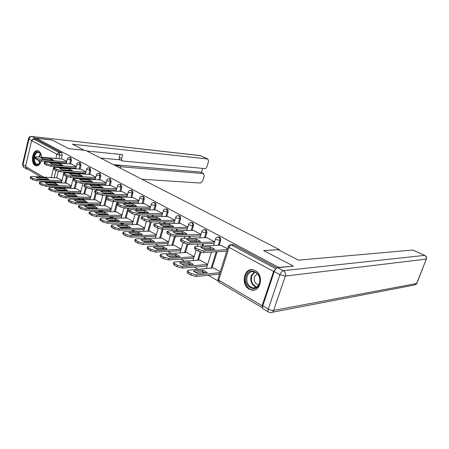 <?xml version="1.0" encoding="UTF-8"?>
<svg xmlns="http://www.w3.org/2000/svg" width="449" height="449" viewBox="0 0 449 449"><rect width="100%" height="100%" fill="white"/><g stroke="black" fill="none" stroke-linecap="round" stroke-linejoin="round"><path stroke-width="0.67" d="M70.555 163.986L71.492 160.242L70.774 157.672L70.336 157.571M80.017 169.15L80.983 165.35L80.248 162.734L79.776 162.628M89.755 174.465L90.754 170.609L89.996 167.948L89.497 167.836M99.785 179.942L100.812 176.019L100.032 173.314L99.498 173.202M110.112 185.583L111.172 181.592L110.37 178.842L109.797 178.724M120.753 191.397L121.853 187.34L121.017 184.539L120.411 184.416M131.72 197.392L132.859 193.261C133.117 191.948 132.831 190.999 132 190.41L131.349 190.281M143.035 203.577L144.213 199.367C144.483 198.043 144.185 197.072 143.326 196.466L142.625 196.331M154.709 209.958L155.932 205.676C156.207 204.323 155.904 203.341 155.017 202.718L154.26 202.578M166.759 216.547L168.027 212.181C168.313 210.817 167.999 209.806 167.084 209.167L166.27 209.026M179.207 223.361L180.526 218.904C180.818 217.518 180.492 216.491 179.549 215.834L178.668 215.688M192.071 230.399L193.44 225.853C193.744 224.444 193.407 223.4 192.43 222.721L191.476 222.575M205.373 237.684L206.798 233.042C207.112 231.611 206.764 230.545 205.754 229.843L204.716 229.697M219.134 245.221L220.616 240.479C220.947 239.025 220.582 237.936 219.533 237.212L218.41 237.072M249.201 289.167L251.844 290.099C260.852 291.99 263.956 274.749 255.313 270.573L252.939 269.742C243.88 267.767 240.653 284.784 249.201 289.167M41.532 157.245C41.308 154.203 40.348 152.144 38.648 151.072L37.868 150.769C32.637 149.197 30.167 163.043 35.202 165.529L36.077 165.872C38.356 166.119 40.045 164.497 41.14 161.006L39.955 163.425C36.936 167.763 32.311 162.224 33.916 156.308C36.032 151.032 38.395 150.471 41.005 154.619L41.465 156.409M54.481 184.505L54.907 184.758M58.533 186.896L60.211 187.884M63.853 190.034L64.37 190.337M68.029 192.498L69.836 193.564M73.507 195.73L74.119 196.09M77.806 198.267L79.748 199.412M83.452 201.595L84.159 202.016M87.881 204.205L89.963 205.434M93.695 207.64L94.509 208.117M98.264 210.334L100.492 211.647M104.258 213.87L105.184 214.414M108.967 216.648L111.352 218.057M115.152 220.296L116.196 220.914M120.012 223.164L122.566 224.668M126.399 226.93L127.567 227.621M131.411 229.888L134.139 231.499M138.006 233.777L139.308 234.546M143.18 236.831L146.099 238.554M149.994 240.849L151.436 241.702M155.343 244.009L158.458 245.844M162.386 248.162L163.98 249.1M167.92 251.423L171.243 253.388M175.2 255.722L176.951 256.755M180.925 259.101L184.472 261.189M188.462 263.546L190.382 264.68M194.383 267.037L198.166 269.271M202.19 271.645L204.289 272.88M208.325 275.265L217.967 280.951M40.938 176.968L26.323 168.336L25.548 166.506L31.632 140.588L33.703 138.921L36.229 139.201L61.569 152.75L62.259 155.281L61.35 158.963M60.458 162.589L60.318 163.161M59.375 166.961L59.217 167.612M58.286 171.378L56.681 177.894M55.715 181.794L53.134 181.856L52.892 182.479M293.096 265.943L263.692 250.576L279.306 249.582L85.641 150.404L68.731 148.67L52.241 140.054L36.448 138.281L278.666 267.391L293.029 266.139M36.229 139.201L36.448 138.281M275.871 268.861L273.587 271.46L262.093 305.702L262.513 307.812M227.52 248.791L220.526 245.154M220.279 271.707L213.404 267.907M214.656 241.798L206.708 237.639M207.634 264.41L199.822 260.066M200.961 234.356L193.351 230.376M194.17 256.643L186.689 252.49M187.721 227.155L180.436 223.349M181.149 249.133L173.982 245.154M174.914 220.195L167.943 216.553M168.555 241.865L161.691 238.06M162.527 213.46L155.848 209.975M156.359 234.833L149.786 231.19M150.533 206.938L144.135 203.605M144.556 228.025L138.253 224.534M138.909 200.619L132.781 197.425M133.117 221.424L127.078 218.085M127.651 194.501L121.774 191.442M122.027 215.032L116.24 211.827M116.734 188.563L111.099 185.633M111.273 208.824L105.723 205.76M106.144 182.805L100.739 179.998M100.84 202.808L95.514 199.872M95.867 177.22L90.681 174.532M90.715 196.965L85.602 194.148M85.882 171.793L80.91 169.217M80.876 191.291L75.976 188.591M76.19 166.523L71.419 164.053M71.324 185.779L66.615 183.192M69.612 167.73L69.455 168.369M68.467 172.304L68.287 173.028M67.356 176.743L65.75 183.147M64.74 187.182L63.814 187.244L63.466 188.03M79.03 173.022L78.85 173.735M77.812 177.815L77.604 178.618M76.695 182.204L75.078 188.552M88.717 178.478L88.515 179.269M87.42 183.501L87.19 184.393M86.331 187.727L84.676 194.114M98.69 184.101L98.46 184.977M97.31 189.371L97.046 190.359M96.26 193.356L94.559 199.844M108.955 189.899L108.697 190.87M108.136 192.98L108.052 193.289M107.479 195.438L107.188 196.533M106.492 199.154L104.735 205.737M119.535 195.882L119.243 196.954M118.654 199.12L118.553 199.508M117.952 201.719L117.576 203.105M117.071 204.963L115.213 211.816M130.435 202.061L130.103 203.245M129.492 205.474L129.363 205.934M128.734 208.213L126.017 218.085M141.671 208.443L141.3 209.75M140.66 212.051L140.503 212.596M139.847 214.948L137.153 224.545M153.261 215.037L152.845 216.485M152.172 218.854L151.987 219.499M151.296 221.929L148.647 231.213M165.215 221.868L164.755 223.462M164.042 225.914L163.823 226.655L159.939 224.478L169.75 224.393L173.634 226.537L163.834 226.661M163.094 229.175L160.506 238.099M177.563 228.934L177.041 230.696M176.289 233.233L176.154 233.693M175.267 236.702L172.753 245.21M190.309 236.253L189.725 238.206M187.867 244.379L185.403 252.562M203.487 243.846L202.819 246.013M200.922 252.203L198.48 260.162M217.103 251.732L212.007 268.031M279.104 250.183L279.306 249.582M66.772 161.404L62.192 159.036M62.035 180.425L57.517 177.944M64.364 188.075L64.712 187.284M73.518 193.699L74.018 192.728M82.846 199.502L83.559 198.441M91.377 205.412L91.966 205.423L93.37 204.329M101.513 211.361L103.461 210.401M111.958 217.49L113.838 216.665M122.723 223.804L124.508 223.136M133.83 230.315L135.475 229.821M145.285 237.033L146.716 236.73M157.116 243.964L158.11 243.897M55.429 182.608L55.665 181.991M276.999 267.941L233.806 244.845L232.582 244.705M174.42 221.823L149.326 221.935L144.275 220.577L141.951 219.258L141.053 218.236M210.284 246.798L214.594 249.184L204.98 249.711L200.647 247.287L210.284 246.798L209.812 248.325L212.012 249.324M209.812 248.325L202.763 248.701M226.779 251.148L203.52 252.546L198.155 251.12L195.478 249.599L194.333 248.252M220.807 245.143L195.781 246.349L194.759 246.843L195.955 248.033L198.638 249.543L204.003 250.974L203.52 252.546M227.25 249.644L204.003 250.974M203.071 270.102L193.396 270.988L197.655 273.525L207.309 272.588L203.071 270.102L202.606 271.606L195.152 272.307M213.657 267.885L188.552 270.13L187.514 270.713L188.664 271.987L191.302 273.57L196.623 274.962L219.988 272.638M205.086 272.807L202.606 271.606M219.516 274.12L196.151 276.505L190.825 275.114L188.198 273.531L187.098 272.072M196.297 239.07L200.462 241.371L190.774 241.753L186.593 239.412L196.297 239.07L195.843 240.574L197.852 241.472M195.843 240.574L188.748 240.844M214.167 243.375L189.237 244.481L183.955 243.072L181.374 241.607L180.302 240.35M206.989 237.628L181.778 238.475L180.717 238.941L184.421 241.517L189.703 242.931L189.237 244.481M214.628 241.893L189.703 242.931M182.799 231.605L186.818 233.828L177.069 234.075L173.033 231.813L182.799 231.605L182.356 233.087L184.18 233.895M182.356 233.087L175.228 233.256M200.473 235.95L175.464 236.702L170.261 235.304L167.769 233.895L166.759 232.722M193.631 230.371L168.263 230.87L167.168 231.319L170.71 233.777L175.913 235.175L175.464 236.702M200.916 234.49L175.913 235.175M274.277 271.589L262.783 305.808L268.266 309.035L279.912 274.631L274.277 271.589C275.164 269.344 276.331 268.042 277.779 267.683L293.405 266.105L263.788 250.626L278.178 249.711L298.512 260.145L412.732 250.042M268.384 311.96L263.294 308.946C262.441 308.564 262.272 307.52 262.783 305.808M84.249 150.258L72.485 144.196L207.78 159.008L200.276 155.674L32.098 136.507L34.983 138.045L52.078 139.965L68.669 148.641L84.255 150.235M114.59 165.226L119.019 165.597L121.387 166.804L203.431 173.561L200.467 172.119M121.387 166.804L119.518 167.746M141.935 179.23L200.596 183.04L202.662 181.054L204.239 175.767L203.431 173.561M122.313 160.871L120.186 159.805C119.327 159.384 119.036 158.542 119.299 157.285L121.679 158.469C121.41 159.732 121.707 160.574 122.56 160.995L204.918 168.588C205.827 168.538 206.512 167.881 206.983 166.613L208.577 161.275L207.78 159.008M201.399 172.556L202.645 168.375M121.679 158.469L122.7 154.647L86.814 150.999M25.868 168.01L26.962 169.178L28.062 169.357M34.983 138.045L32.451 139.308M113.518 164.676L200.091 172.006M120.31 159.866L100.531 158.026M119.299 157.285L120.074 154.383M117.15 166.54L119.019 165.597M259.567 283.611C256.373 294.14 242.567 286.103 246.265 276.107C249.223 265.634 263.299 273.323 259.567 283.611M247.141 276.337C246.024 282.354 247.943 286.221 252.905 287.932C255.964 288.179 258.147 286.625 259.449 283.28C260.577 277.269 258.686 273.396 253.78 271.651C250.654 271.376 248.437 272.936 247.141 276.337M257.311 273.559L254.482 276.685C253.691 280.922 255.049 283.645 258.557 284.851L258.731 284.874M252.192 269.658C248.914 269.967 246.613 271.931 245.294 275.563C243.173 281.495 247.045 289.364 252.461 289.947L254.718 289.891M40.853 154.248L38.737 152.368C36.818 152.172 35.437 153.547 34.595 156.499C33.95 160.686 34.854 163.341 37.301 164.452L40.247 162.998M38.03 150.813C35.853 150.931 34.298 152.66 33.378 156.005C32.581 161.202 33.703 164.491 36.739 165.872L36.992 165.917M189.332 262.031L179.589 262.766L183.697 265.213L193.424 264.433L189.332 262.031L188.883 263.512L181.379 264.096M200.074 260.05L174.796 261.896L173.718 262.457L174.796 263.658L177.338 265.185L182.58 266.56L207.612 264.5M191.179 264.613L188.883 263.512M207.157 265.954L182.126 268.081L176.884 266.706L174.347 265.179L173.308 263.821M176.059 254.235L166.265 254.824L170.233 257.187L180.01 256.559L176.059 254.235L175.626 255.694L168.083 256.166M186.941 252.473L161.517 253.954L160.4 254.493L161.416 255.621L163.868 257.092L169.032 258.45L194.125 256.777M177.753 256.705L175.626 255.694M193.687 258.214L168.588 259.949L163.425 258.596L160.978 257.114L160.001 255.851M169.75 224.393L169.324 225.853L170.974 226.571M169.324 225.853L162.179 225.931M187.239 228.771L162.168 229.192L157.043 227.811L154.636 226.448L153.681 225.353M180.717 223.349L155.214 223.529L154.086 223.956L157.476 226.307L162.6 227.688L162.168 229.192M187.665 227.329L162.6 227.688M157.139 217.417L160.894 219.494L151.049 219.499L147.283 217.389L157.139 217.417L156.729 218.859L158.2 219.494M156.729 218.859L149.562 218.854M168.223 216.553L142.608 216.44L141.446 216.845L144.696 219.09L149.747 220.453L149.326 221.935M174.852 220.403L149.747 220.453M144.943 210.671L148.574 212.68L138.696 212.573L135.054 210.536L144.943 210.671L144.539 212.096L145.852 212.652M144.539 212.096L137.372 212.012M162.05 215.099L136.917 214.925L131.939 213.584L128.846 211.356M156.123 209.98L130.423 209.582L129.228 209.969L132.343 212.119L137.321 213.466L136.917 214.925M162.454 213.702L137.321 213.466M163.234 246.703L153.39 247.158L157.223 249.442L167.05 248.948L163.234 246.703L162.813 248.14L155.242 248.51M174.234 245.143L148.686 246.282L147.541 246.793L148.496 247.859L150.864 249.279L155.955 250.626L181.093 249.313M164.777 249.06L162.813 248.14M180.672 250.727L155.522 252.102L150.437 250.761L148.069 249.335L147.154 248.157M150.83 239.418L140.952 239.749L144.657 241.955L154.523 241.59L150.83 239.418L150.421 240.838L142.833 241.107M161.943 238.054L136.294 238.862L135.115 239.356L136.008 240.361L138.298 241.736L143.315 243.066L168.487 242.084M152.233 241.674L150.421 240.838M168.078 243.481L142.9 244.52L137.888 243.195L135.598 241.815L134.734 240.715M138.825 232.369L128.919 232.582L132.506 234.715L142.4 234.468L138.825 232.369L138.432 233.766L130.827 233.946M150.039 231.184L124.311 231.69L123.099 232.161L123.941 233.11L126.152 234.44L131.097 235.753L156.286 235.091M140.094 234.524L138.432 233.766M155.887 236.466L130.698 237.19L125.754 235.877L123.542 234.546L122.729 233.519M133.134 204.143L136.648 206.091L126.741 205.878L123.217 203.908L133.134 204.143L132.747 205.547L133.897 206.029M132.747 205.547L125.58 205.389M150.061 208.589L124.917 208.151L120.012 206.821L117.037 204.693M144.41 203.61L118.631 202.954L117.408 203.318L120.405 205.378L125.31 206.708L124.917 208.151M150.454 207.208L125.31 206.708M127.207 225.544L117.279 225.645L120.747 227.71L130.67 227.576L127.207 225.544L126.826 226.925L119.221 227.02M138.505 224.534L112.716 224.753L111.475 225.202L112.267 226.1L114.411 227.385L119.282 228.687L144.471 228.311M128.341 227.609L126.826 226.925M144.09 229.675L118.895 230.101L114.024 228.805L111.885 227.514L111.111 226.554M121.701 197.824L125.108 199.71L115.18 199.401L111.767 197.493L121.701 197.824L121.325 199.204L122.324 199.62M121.325 199.204L114.169 198.98M138.449 202.28L113.305 201.59L108.467 200.276L105.61 198.25M133.056 197.437L107.227 196.539L105.975 196.881L108.849 198.856L113.687 200.17L113.305 201.59M138.831 200.916L113.687 200.17M115.954 218.938L106.009 218.932L109.365 220.93L119.311 220.908L115.954 218.938L115.584 220.296L107.979 220.307M127.325 218.085L101.491 218.04L100.222 218.467L100.969 219.314L103.046 220.56L107.85 221.845L133.027 221.744M116.965 220.914L115.584 220.296M132.651 223.086L107.474 223.243L102.669 221.958L99.869 219.808M110.622 191.701L113.923 193.525L103.983 193.126L100.677 191.28L110.622 191.701L110.258 193.064L111.111 193.412M110.258 193.064L103.124 192.773M127.196 196.162L102.069 195.242L97.298 193.946L94.548 192.009M122.049 191.454L96.181 190.325L94.902 190.645L97.669 192.542L102.439 193.845L102.069 195.242M127.567 194.815L102.439 193.845M105.049 212.529L95.093 212.428L98.348 214.364L108.299 214.442L105.049 212.529L104.69 213.876L97.091 213.814M116.482 211.833L90.619 211.535L89.329 211.945L90.03 212.742L92.039 213.948L96.782 215.223L121.932 215.374M105.936 214.42L104.69 213.876M121.572 216.699L96.417 216.598L91.675 215.329L88.975 213.275M99.886 185.763L103.085 187.53L93.134 187.053L89.935 185.257L99.886 185.763L99.532 187.11L100.239 187.396M99.532 187.11L92.427 186.762M116.285 190.23L91.186 189.096L86.477 187.811L84.507 186.694L83.823 185.981L84.176 184.606L86.837 186.43L91.545 187.716L91.186 189.096M111.374 185.65L85.478 184.303L84.176 184.606M116.645 188.9L91.545 187.716M94.475 206.321L84.519 206.125L87.667 208.005L97.629 208.173L94.475 206.321L94.127 207.646L86.545 207.517M105.97 205.765L80.085 205.232L78.766 205.62L79.434 206.377L81.381 207.545L86.056 208.802L111.178 209.195M95.244 208.134L94.127 207.646M110.824 210.502L85.703 210.16L81.028 208.908L78.429 206.944M89.474 180.004L92.578 181.722L82.622 181.16L79.518 179.42L89.474 180.004L89.132 181.334L89.693 181.559M89.132 181.334L82.055 180.936M105.7 184.472L80.64 183.136L75.999 181.867L74.085 180.784L73.44 180.111L73.782 178.758L76.341 180.504L80.988 181.778L80.64 183.136M101.014 180.015L75.112 178.472L73.782 178.758M106.048 183.164L80.988 181.778M84.221 200.299L74.259 200.018L77.318 201.837L87.28 202.095L84.221 200.299L83.884 201.607L76.319 201.41M95.76 199.878L69.876 199.12L68.534 199.491L69.163 200.209L71.049 201.343L75.662 202.583L100.739 203.195M84.872 202.033L83.884 201.607M100.396 204.486L75.32 203.925L70.706 202.684L68.82 201.55L68.192 200.826L68.534 199.491M79.372 174.42L82.386 176.087L72.429 175.452L69.415 173.763L79.372 174.42L79.035 175.733L79.462 175.901M79.035 175.733L72.003 175.284M95.429 178.887L70.414 177.361L65.835 176.109L63.977 175.054L63.365 174.42L63.702 173.078L66.171 174.762L70.751 176.019L70.414 177.361M90.951 174.549L65.054 172.814L63.702 173.078M95.766 177.591L70.751 176.019M74.27 194.451L64.314 194.091L67.277 195.859L77.239 196.196L74.27 194.451L73.939 195.742L66.407 195.483M85.849 194.159L59.97 193.193L58.606 193.541L59.201 194.226L61.03 195.326L65.582 196.555L90.608 197.375M74.809 196.112L73.939 195.742M90.271 198.649L65.251 197.88L60.699 196.651L58.87 195.551L58.275 194.86L58.606 193.541M69.567 168.998L72.491 170.614L62.54 169.913L59.616 168.274L69.567 168.998L69.241 170.294L69.528 170.407M69.241 170.294L62.248 169.795M85.456 173.46L60.497 171.759L55.979 170.519L54.177 169.498L53.599 168.897L53.925 167.572L56.305 169.189L60.828 170.435L60.497 171.759M81.185 169.234L55.294 167.325L53.925 167.572M85.787 172.18L60.828 170.435M64.605 188.776L54.66 188.339L57.539 190.056L67.49 190.471L64.605 188.776L64.286 190.05L56.782 189.736M76.218 188.602L50.355 187.441L48.975 187.772L49.536 188.423L51.309 189.489L55.805 190.702L80.769 191.717M65.038 190.365L64.286 190.05M80.444 192.98L55.48 192.009L50.99 190.797L49.216 189.725L48.655 189.074L48.975 187.772M60.043 163.733L62.882 165.305L52.943 164.536L50.108 162.942L60.043 163.733L59.88 165.075M59.728 165.013L52.786 164.474M75.769 168.19L50.872 166.326L46.415 165.097L44.664 164.109L44.12 163.531L44.434 162.229L46.73 163.784L51.192 165.019L50.872 166.326M71.688 164.076L45.826 161.999L44.434 162.229M76.089 166.927L51.192 165.019M55.221 183.265L45.287 182.754L48.082 184.421L58.022 184.909L55.221 183.265L54.913 184.522L47.442 184.157M66.856 183.203L41.027 181.862L39.624 182.171L40.157 182.788L41.88 183.821L46.314 185.027L71.211 186.223M55.547 184.786L54.913 184.522M70.897 187.469L46 186.318L41.566 185.111L39.843 184.073L39.31 183.456L39.624 182.171M50.793 158.62L53.549 160.147L43.626 159.311L40.87 157.767L50.793 158.62L50.507 159.889M50.484 159.883L43.604 159.305M66.357 163.066L41.532 161.051L37.127 159.833L35.432 158.873L34.91 158.329L35.218 157.038L37.435 158.542L41.841 159.754L41.532 161.051M62.462 159.058L36.627 156.824L35.218 157.038M66.671 161.82L41.841 159.754M46.101 177.911L36.184 177.333L38.9 178.949L48.823 179.505L46.101 177.911L45.798 179.151L38.373 178.736M57.758 177.956L31.963 176.435L30.543 176.732L31.048 177.316L32.721 178.32L37.099 179.51L61.923 180.88M46.32 179.364L45.798 179.151M61.614 182.109L36.796 180.784L32.418 179.594L30.745 178.59L30.24 178L30.543 176.732M69.438 157.487L69.876 157.593L70.594 160.164L69.657 163.913M71.492 160.242L67.367 159.008L66.216 163.638M78.878 162.555L79.35 162.661L80.085 165.277L79.119 169.082M80.983 165.35L76.807 164.093L75.612 168.824M88.599 167.769L89.098 167.881L89.856 170.541L88.857 174.408M90.754 170.609L86.517 169.329L85.276 174.167M98.6 173.134L99.134 173.252L99.914 175.963L98.887 179.886M100.812 176.019L96.967 175.149L96.518 174.717L95.227 179.673M108.899 178.668L109.472 178.786L110.274 181.542L109.214 185.538M111.172 181.592L107.294 180.722L106.817 180.268L105.47 185.342M119.513 184.365L120.124 184.488L120.955 187.295L119.855 191.358M121.853 187.34L117.93 186.464L117.436 185.959M130.446 190.241L131.108 190.37C131.939 190.96 132.225 191.908 131.967 193.222L130.827 197.358M132.859 193.261L128.902 192.385L128.38 191.846M141.727 196.303L142.434 196.432C143.293 197.038 143.59 198.009 143.321 199.339L142.142 203.554M144.213 199.367L140.217 198.492L139.661 197.919M153.362 202.555L154.125 202.69C155.012 203.313 155.32 204.301 155.04 205.653L153.822 209.941M155.932 205.676L151.897 204.795L151.313 204.183M165.372 209.015L166.197 209.15C167.112 209.795 167.426 210.8 167.14 212.169L165.872 216.541M168.027 212.181L163.952 211.305L163.335 210.654M177.77 215.688L178.668 215.829C179.611 216.491 179.937 217.512 179.645 218.904L178.326 223.366M180.526 218.904L176.412 218.029L175.755 217.333M190.578 222.586L191.555 222.726C192.531 223.406 192.868 224.455 192.565 225.864L191.195 230.416M193.44 225.853L189.287 224.977L188.591 224.236M203.818 229.72L204.884 229.86C205.895 230.562 206.243 231.628 205.928 233.065L204.503 237.712M206.798 233.042L202.6 232.167L201.865 231.37M217.512 237.106L218.674 237.246C219.724 237.964 220.083 239.059 219.757 240.512L218.276 245.266M220.616 240.479L216.379 239.603L215.604 238.756M62.259 155.281L59.728 155.045L58.819 158.744M57.921 162.381L57.781 162.959M56.843 166.77L56.681 167.426M55.929 170.491L54.144 177.742M53.178 181.66L51.528 181.57M51.208 177.574L53.908 166.551M54.845 162.723L54.991 162.14M55.884 158.491L56.916 154.265L31.632 140.588M25.548 166.506L43.587 177.119M273.587 271.46L229.08 247.388L218.708 280.17L262.093 305.702M68.714 167.662L68.557 168.302M67.569 172.242L67.389 172.972M66.519 176.435L64.852 183.102M63.842 187.138L62.72 187.087M78.132 172.96L77.952 173.679M76.914 177.759L76.706 178.567M75.887 181.806L74.18 188.513M87.819 178.421L87.617 179.218M86.522 183.45L86.292 184.348M85.535 187.278L83.778 194.08M97.792 184.051L97.562 184.932M96.406 189.332L96.148 190.32M95.469 192.907L93.661 199.816M108.063 189.86L107.799 190.831M107.238 192.941L107.154 193.255M106.581 195.41L106.256 196.628M105.728 198.61L103.837 205.721M118.637 195.848L118.345 196.926M117.761 199.092L117.655 199.479M117.054 201.691L114.315 211.805M129.537 202.033L129.211 203.223M128.599 205.457L128.47 205.917M127.842 208.201L125.119 218.079M140.778 208.426L140.408 209.739M139.768 212.04L139.611 212.585M138.954 214.942L136.26 224.551M152.368 215.032L151.958 216.48M151.279 218.854L151.094 219.499M150.404 221.929L147.755 231.229M164.328 221.868L163.868 223.467M163.155 225.92L163.038 226.33M162.207 229.186L159.619 238.127M176.682 228.945L176.16 230.713M174.408 236.634L171.866 245.249M189.433 236.281L188.844 238.234M187.048 244.222L184.522 252.613M202.611 243.886L201.949 246.052M200.136 251.973L197.611 260.229M216.238 251.782L211.142 268.109M157.223 243.93L156.426 243.964M145.824 236.758L143.966 236.808M134.582 229.832L133.404 230.326L132.214 229.877M123.615 223.142L122.336 223.81L120.927 223.159M112.94 216.665L111.599 217.49L110.044 216.654M102.563 210.39L101.182 211.356L99.526 210.351M92.472 204.312L91.068 205.406L89.345 204.239M82.661 198.413L81.948 199.474M73.12 192.694L72.62 193.665M230.118 244.834L231.392 244.963L275.894 268.833M233.806 244.845L231.392 244.963C230.393 245.154 229.624 245.957 229.08 247.388L228.255 246.479M61.569 152.75L59.032 152.508L59.728 155.045L56.916 154.265L59.032 152.508L33.703 138.921M50.282 181.503L50.445 182.35M262.188 307.649L219.163 282.236L218.708 280.17L217.928 279.16M195.955 248.033L195.478 249.599M198.638 249.543L198.155 251.12M196.151 276.505L196.623 274.962M190.825 275.114L191.302 273.57M188.198 273.531L188.664 271.987M181.834 240.058L181.374 241.607M184.421 241.517L183.955 243.072M168.212 232.369L167.769 233.895M170.71 233.777L170.261 235.304M277.779 267.683L283.414 270.691L424.602 255.374C426.101 256.222 426.623 257.473 426.163 259.124L285.317 276.073L273.621 310.422L416.655 283.482L426.382 258.95C426.803 257.361 426.264 256.177 424.748 255.38L412.485 249.986M426.331 259.073L416.891 283.263L414.101 285.093L272.128 312.296M283.414 270.691C281.978 271.061 280.81 272.375 279.912 274.631L285.317 276.073C285.89 273.727 285.255 271.937 283.414 270.691M270.511 312.611C271.971 312.7 273.009 311.971 273.621 310.422C272.06 310.568 270.276 310.107 268.266 309.035C267.75 310.753 267.913 311.802 268.755 312.178L270.511 312.611M31.677 140.436L29 138.988L22.972 164.783L25.587 166.321M207.982 159.053L200.608 155.775M31.587 136.378L31.834 136.406C30.145 136.283 29.045 136.996 28.534 138.533L29 138.988C29.544 137.332 30.571 136.502 32.098 136.507L199.777 155.562M26.502 168.908L24.134 167.511C23.129 167 22.736 166.091 22.972 164.783L22.523 164.278L23.685 167.247M256.345 287.281C251.754 285.3 250.026 281.501 251.148 275.888L254.409 271.791M254.931 271.971L251.721 275.955C250.637 281.428 252.332 285.104 256.811 286.984M39.804 163.531L38.659 160.461M38.805 157.01L40.483 153.648M40.747 154.058L39.327 157.055M39.203 160.619L40.118 163.172M182.126 268.081L182.58 266.56M176.884 266.706L177.338 265.185M174.347 265.179L174.796 263.658M168.588 259.949L169.032 258.45M163.425 258.596L163.868 257.092M160.978 257.114L161.416 255.621M155.068 224.949L154.636 226.448M157.476 226.307L157.043 227.811M142.367 217.776L141.951 219.258M144.696 219.09L144.275 220.577M130.092 210.85L129.694 212.31M132.343 212.119L131.939 213.584M155.522 252.102L155.955 250.626M150.437 250.761L150.864 249.279M148.069 249.335L148.496 247.859M142.9 244.52L143.315 243.066M137.888 243.195L138.298 241.736M135.598 241.815L136.008 240.361M130.698 237.19L131.097 235.753M125.754 235.877L126.152 234.44M123.542 234.546L123.941 233.11M118.227 204.149L117.834 205.586M120.405 205.378L120.012 206.821M118.895 230.101L119.282 228.687M114.024 228.805L114.411 227.385M111.885 227.514L112.267 226.1M106.744 197.667L106.368 199.087M108.849 198.856L108.467 200.276M107.474 223.243L107.85 221.845M102.669 221.958L103.046 220.56M100.598 220.712L100.969 219.314M95.626 191.392L95.261 192.789M97.669 192.542L97.298 193.946M96.417 216.598L96.782 215.223M91.675 215.329L92.039 213.948M89.671 214.122L90.03 212.742M84.861 185.314L84.507 186.694M86.837 186.43L86.477 187.811M85.703 210.16L86.056 208.802M81.028 208.908L81.381 207.545M79.086 207.735L79.434 206.377M74.427 179.426L74.085 180.784M76.341 180.504L75.999 181.867M75.32 203.925L75.662 202.583M70.706 202.684L71.049 201.343M68.82 201.55L69.163 200.209M64.314 173.712L63.977 175.054M66.171 174.762L65.835 176.109M65.251 197.88L65.582 196.555M60.699 196.651L61.03 195.326M58.87 195.551L59.201 194.226M54.503 168.173L54.177 169.498M56.305 169.189L55.979 170.519M55.48 192.009L55.805 190.702M50.99 190.797L51.309 189.489M49.216 189.725L49.536 188.423M44.984 162.802L44.664 164.109M46.73 163.784L46.415 165.097M46 186.318L46.314 185.027M41.566 185.111L41.88 183.821M39.843 184.073L40.157 182.788M35.74 157.582L35.432 158.873M37.435 158.542L37.127 159.833M36.796 180.784L37.099 179.51M32.418 179.594L32.721 178.32M30.745 178.59L31.048 177.316M36.852 165.928L36.077 165.872M219.067 237.05L218.203 237.078C216.906 237.05 216.025 237.639 215.571 238.857L213.511 245.496M206.355 268.536L211.468 252.069M205.311 229.686L204.441 229.703C203.156 229.669 202.291 230.258 201.842 231.459L199.889 237.869M192.02 222.575L191.145 222.581C189.871 222.541 189.012 223.119 188.569 224.309L186.717 230.505M179.162 215.694L178.281 215.688C177.018 215.649 176.171 216.216 175.733 217.4L173.976 223.394M166.719 209.038L165.833 209.021C164.581 208.976 163.745 209.537 163.318 210.71L161.64 216.525M154.675 202.589L153.782 202.566C152.542 202.516 151.717 203.071 151.296 204.233L149.697 209.879M143.007 196.348L142.114 196.314C140.885 196.264 140.066 196.814 139.65 197.958L138.124 203.448M131.697 190.297L130.805 190.258C129.587 190.202 128.773 190.741 128.369 191.88L126.904 197.223M120.73 184.432L119.838 184.382C118.626 184.326 117.823 184.859 117.43 185.987L116.027 191.19M110.095 178.741L109.197 178.685C108.001 178.623 107.204 179.151 106.817 180.268M99.773 173.219L98.875 173.157C97.686 173.095 96.9 173.611 96.518 174.717M89.749 167.859L88.851 167.786C87.673 167.724 86.898 168.235 86.517 169.329M80.017 162.65L79.119 162.572C77.946 162.504 77.177 163.015 76.807 164.093M70.555 157.588L69.657 157.509C68.495 157.436 67.737 157.936 67.367 159.008M192.975 260.566L196.191 250.003M197.324 246.277L197.992 244.093M180.027 252.877L183.102 242.589M184.359 238.385L184.949 236.415M167.499 245.446L170.446 235.411M171.799 230.803L172.326 229.018M155.371 238.262L158.228 228.361M159.631 223.501L160.097 221.89M143.624 231.314L146.419 221.447M147.833 216.463L148.243 215.004M132.236 224.59L134.997 214.678M136.389 209.677L136.754 208.353M121.196 218.074L123.935 208.061M125.288 203.122L125.619 201.927M110.482 211.765L113.227 201.59M114.517 196.791L114.809 195.708M100.088 205.642L102.838 195.27M104.061 190.668L104.32 189.691M89.996 199.71L92.747 189.164M93.903 184.741L94.133 183.854M79.479 198.318L80.539 199.435M80.197 193.951L82.942 183.259M84.036 179.005L84.238 178.202M69.909 192.57L70.639 193.592M70.673 188.356L73.406 177.546M74.444 173.443L74.624 172.725M60.626 186.992L61.143 187.929M61.412 182.923L63.466 174.678M63.91 172.893L64.134 172.006M65.116 168.049L65.279 167.404M233.306 244.666L230.887 244.784C229.574 244.761 228.681 245.362 228.215 246.591L217.883 279.295L218.91 282.09M44.518 179.084L44.866 179.286M48.458 181.407L50.019 182.328M194.759 246.843L194.288 248.409M187.042 272.251L187.514 270.713M180.717 238.941L180.257 240.484M167.168 231.319L166.725 232.835M412.642 250.003L424.748 255.38M415.656 284.711L416.835 283.414M22.523 164.278L28.534 138.533M203.666 173.611L200.327 172.057M255.846 287.534L252.905 287.932M40.185 163.082L39.955 163.425M37.918 164.497L37.301 164.452M173.263 263.973L173.718 262.457M159.967 255.981L160.4 254.493M154.086 223.956L153.653 225.454M141.446 216.845L141.031 218.321M129.228 209.969L128.824 211.423M147.12 248.263L147.541 246.793M134.706 240.804L135.115 239.356M122.706 233.592L123.099 232.161M117.408 203.318L117.021 204.75M111.094 226.616L111.475 225.202M105.975 196.881L105.599 198.295M99.852 219.858L100.222 218.467M94.902 190.645L94.537 192.043M88.969 213.314L89.329 211.945M78.418 206.972L78.766 205.62"/></g></svg>
